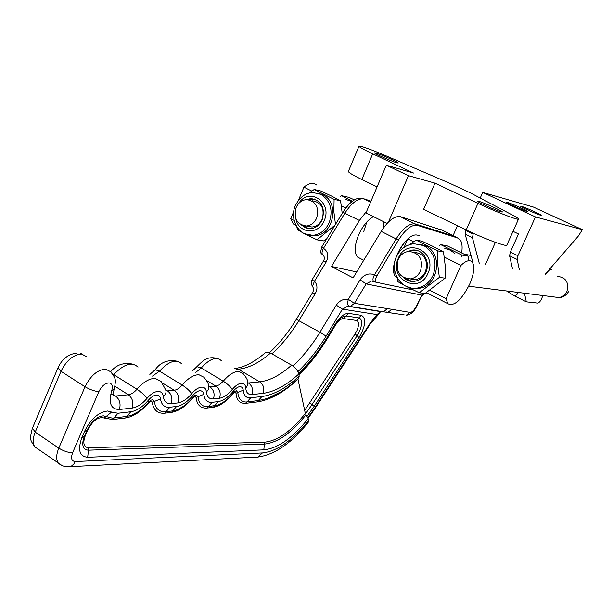 <?xml version="1.0" encoding="UTF-8"?>
<svg xmlns="http://www.w3.org/2000/svg" width="613" height="613" viewBox="0 0 613 613"><rect width="100%" height="100%" fill="white"/><g stroke="black" fill="none" stroke-linecap="round" stroke-linejoin="round"><path stroke-width="0.92" d="M366.827 221.952L363.647 231.806M360.26 258.479L357.463 257.039C354 252.533 354.49 244.932 358.919 234.235C363.019 225.607 367.854 219.738 373.424 216.627M383.309 221.531L383.301 228.136M413.537 241.752L407.783 238.886C403.569 242.909 400.005 248.188 397.101 254.717L397.515 253.774C405.699 238.449 413.009 232.48 419.453 235.875M461.673 252.74C462.501 247.3 462.133 243.208 460.57 240.457L457.559 237.951L417.376 225.346C411.706 224.381 405.4 229.3 398.45 240.089L376.88 275.888C375.202 279.015 374.941 281.137 376.075 282.248L413.522 290.041M147.105 398.289C144.821 395.247 141.434 392.236 136.96 389.255C143.304 382.037 149.365 378.42 155.15 378.397L161.012 381.355L165.625 389.715C166.529 392.182 165.771 394.481 163.349 396.603C162.874 393.324 161.234 391.592 158.415 391.416C154.805 391.485 151.036 393.776 147.105 398.289C142.147 404.051 137.182 407.308 132.186 408.059L119.389 409.492C110.899 409.384 108.325 403.17 111.666 390.872C113.045 386.083 112.125 383.424 108.922 382.895C104.938 383.294 101.582 386.205 98.862 391.63L72.618 452.762C70.656 458.263 71.545 461.191 75.292 461.551L262.418 452.93C277.053 451.344 292.455 440.54 308.623 420.518L308.492 422.005C291.773 443 274.869 454.693 257.789 457.076L255.307 457.198M308.623 420.518L308.224 418.625C292.669 437.973 277.865 448.379 263.805 449.858L264.418 444.088L88.456 450.187C83.23 449.789 81.629 445.82 83.636 438.272L84.242 436.74M297.926 378.941L305.335 413.446L308.224 418.625M194.788 395.569L196.466 395.033L198.007 396.757C198.788 403.155 201.738 406.465 206.865 406.68L208.397 406.595L212.136 402.32L218.236 401.607C223.124 400.841 228.128 397.377 233.246 391.209C235.813 388.159 238.204 386.611 240.434 386.581L242.457 387.569L243.307 390.144C243.729 395.094 245.813 397.676 249.552 397.898L261.935 396.534C273.697 394.91 286.118 388.106 299.198 376.129L298.738 378.19C288.156 388.021 277.536 394.826 266.877 398.611L280.976 391.845M299.198 376.129L298.761 374.06C286.256 385.401 274.409 391.822 263.215 393.324L251.966 394.588C248.234 394.864 246.165 392.68 245.752 388.044C245.514 385.033 244.235 383.439 241.92 383.248C238.94 383.278 235.729 385.347 232.281 389.439C227.929 394.665 223.691 397.599 219.554 398.228L213.462 398.917C209.378 399.224 207.041 396.963 206.458 392.121C206.114 388.987 204.665 387.324 202.114 387.14C198.85 387.186 195.371 389.362 191.7 393.661C187.065 399.14 182.482 402.22 177.954 402.91L171.257 403.66C166.767 404.013 164.131 401.661 163.349 396.603M291.604 365.179L270.54 353.042C259.253 362.804 248.526 368.191 238.357 369.218L259.743 381.868C269.758 380.681 280.371 375.118 291.604 365.179C295.52 367.739 297.903 370.696 298.761 374.06M235.76 368.359C244.878 367.049 254.847 361.739 265.682 352.437L270.54 353.042M442.885 230.442L400.488 216.68C394.642 215.638 388.205 220.542 381.186 231.377L353.096 277.858L331.464 266.479L359.387 220.465L366.727 211.117M373.547 281.321L371.532 280.999L366.145 283.896L354.437 303.312L391.914 309.327L388.029 312.239L386.182 311.986M307.849 417.691L315.189 407.339L370.152 323.197L376.941 314.561L380.826 311.642L383.347 311.787L348.736 306.194C347.571 305.036 347.433 302.745 348.33 299.336C343.441 298.677 339.433 300.623 336.315 305.159L342.437 309.113L347.632 306.224L348.996 306.301M269.62 352.559C279.505 343.403 288.409 332.323 296.332 319.335L319.955 332.215L326.124 336.139L342.437 309.113L376.941 314.561L380.826 311.642L347.632 306.224L350.383 306.393L354.437 303.312L348.33 299.336L360.069 279.888C364.091 274.432 368.896 272.747 374.482 274.839L376.88 275.888M312.53 292.646L315.197 293.742C317.733 288.938 317.496 284.761 314.492 281.206L312.377 286.363L312.906 286.907M391.914 309.327L410.059 312.408C412.128 312.324 414.189 310.262 416.25 306.224L421.805 295.106L424.602 293.32M426.541 292.73L425.797 293.006L426.87 292.853M323.419 255.108L322.622 254.648M419.077 300.117L419.56 300.079L421.959 295.688L421.805 295.106L366.145 283.896L360.069 279.888M370.995 201.141L364.421 198.98C358.352 197.807 351.831 202.543 344.858 213.194L323.48 248.334C328.131 251.545 329.012 256.119 326.124 262.065L323.434 261.092M426.273 292.677L426.694 292.769M374.045 281.536L376.374 282.355M321.082 253.514L322.584 254.633C321.649 253.246 321.94 251.146 323.48 248.334L321.633 247.177L342.882 212.274C349.762 201.769 356.207 197.102 362.214 198.267L370.62 202.022M320.484 252.885L321.633 247.177M397.232 277.812L395.485 276.655C392.573 272.908 392.826 266.28 396.259 256.77C394.075 262.525 393.171 267.467 393.546 271.597L395.117 272.41M331.464 266.479L356.674 271.934M340.161 196.65L341.602 195.685L352.36 201.233M351.831 201.646L345.196 199.141M354.36 199.869L348.95 197.371L341.602 195.685M403.369 277.49C406.519 280.547 410.227 281.827 414.495 281.321C419.637 280.417 423.43 277.39 425.889 272.233C430.901 261.843 422.702 248.556 412.319 250.058L407.185 251.659M416.403 250.303L413.629 250.28L409.545 251.361M410.151 278.923L415.576 279.513C420.074 278.731 423.399 276.088 425.545 271.59C428.326 260.211 424.518 253.759 414.104 252.227M301.573 225.094L305.726 227.898L310.584 228.672C315.841 228.105 319.741 225.086 322.292 219.607C325.288 207.485 321.511 200.474 310.975 198.558L306.469 199.593M314.369 198.987L308.454 199.685M307.458 226.212L311.994 227.025C316.592 226.542 320.001 223.906 322.223 219.125C324.836 208.55 321.541 202.436 312.331 200.78M433.544 246.679L421.989 241.208L416.051 240.097L437.705 250.863L443.49 251.882L433.544 246.679M419.767 244.135L425.522 245.89C443.528 253.644 438.326 286.501 418.848 288.309L412.871 288.217M396.228 257.261L396.335 255.575L397.753 254.203M409.292 244.694L416.051 240.097M404.304 285.336L397.898 281.696L397.224 277.758M331.595 196.083L320.791 190.988L314.201 189.471L334.1 199.363L340.575 200.803L331.595 196.083M318.093 193.264L322.699 194.742C340.092 202.183 333.549 235.515 314.714 235.699L309.734 235.262M308.753 193.241L314.201 189.471M302.531 232.626L297.374 229.668L296.845 226.833M335.127 225.009L317.021 239.836L305.167 234.036M294.163 220.473L290.746 218.718L293.244 223.898L296.025 225.4M446.149 298.661L447.774 303.642C454.064 306.776 461.367 300.278 469.681 284.148C474.155 273.505 474.968 266.096 472.11 261.92C469.619 259.544 465.895 260.694 460.953 265.375L446.149 298.661L429.874 290.286M407.783 238.886L404.12 247.307M394.55 269.306L393.546 271.597M316.492 184.942C313.297 182.291 309.105 183.019 303.918 187.134L311.818 191.072M303.918 187.134L298.424 200.313M293.719 211.585L290.746 218.718M444.325 257.092L460.953 265.375M341.426 205.822L345.786 207.999M317.021 239.836L323.603 240.909L326.721 238.817M342.223 213.362L340.575 200.803M334.1 199.363L333.855 211.638L335.48 224.373M437.705 250.863L437.667 263.958L439.345 277.398L419.254 292.753L425.177 293.382L445.122 278.172L445.145 265.176L443.49 251.882M439.345 277.398L445.122 278.172M419.254 292.753L407.645 287.099M303.443 225.76L308.668 228.626M405.538 278.448L411.79 281.421M439.169 245.629L440.693 244.633L461.781 255.046L461.696 256.77M454.731 253.322L450.088 250.073L444.777 248.403M468.861 260.31L468.202 256.18L447.283 245.867L440.693 244.633M468.202 256.18L461.781 255.046M420.556 270.885C418.395 275.429 415.055 278.087 410.534 278.877C399.538 277.888 395.423 271.429 398.174 259.506C400.404 254.786 403.89 252.089 408.633 251.414C419.369 252.671 423.345 259.161 420.556 270.885M296.117 207.6C293.512 218.404 296.93 224.542 306.385 226.021C311.006 225.53 314.438 222.879 316.676 218.059C319.296 207.401 315.986 201.24 306.73 199.577C301.948 199.968 298.408 202.642 296.117 207.6M376.091 153.104C381.386 154.622 398.642 162.345 398.235 163.02L396.772 162.813C391.638 161.38 374.037 153.511 374.52 152.867L376.091 153.104M478.845 201.348C483.657 202.551 502.905 211.24 502.384 211.983L501.319 211.899C496.691 210.803 477.067 201.945 477.688 201.248L478.845 201.348M386.336 165.211L408.465 175.67L435.008 183.157L477.964 203.37C496.009 211.922 519.449 220.941 518.552 219.056C518.445 218.496 516.345 217.132 512.238 214.956L470.73 193.049L450.126 183.448L387.132 156.315C376.612 151.809 368.49 148.653 362.75 146.844L358.98 146.262C359.41 147.181 363.992 149.71 372.719 153.848L413.545 173.058L386.336 165.211L365.961 212.926L387.087 223.408M453.16 235.453L457.459 225.714M435.008 183.157L423.606 209.355L466.202 229.936L477.964 203.37M408.465 175.67L388.535 221.914M377.087 186.881L361.831 179.509C353.18 175.287 348.682 172.613 348.337 171.487L348.406 171.318M518.498 219.163L506.859 245.047C507.564 247.346 484.086 238.664 466.202 229.936M521.517 206.382C525.257 207.363 541.723 214.765 541.241 215.255L540.474 215.171C536.873 214.266 520.146 206.742 520.698 206.282L521.517 206.382M507.296 202.336C511.227 203.37 527.962 210.895 527.479 211.424L526.651 211.332C522.866 210.374 505.848 202.719 506.415 202.236L507.296 202.336M480.24 198.022L482.73 192.398L535.455 216.925L582.35 229.676L578.411 235.974L545.179 274.302M472.822 262.172L465.167 234.235L466.125 229.906M465.834 230.557L473.152 234.089L473.481 233.338M510.345 252.073L517.916 255.736L517.134 259.445L509.579 255.774L510.345 252.073L518.506 233.967L513.02 231.354M517.916 255.736L535.455 216.925M582.35 229.676L533.371 207.056L482.73 192.398M542.712 295.512C541.624 299.665 539.984 302.186 537.8 303.067L526.322 301.826L524.452 293.213M519.418 269.981L517.134 259.445M506.568 290.96L514.859 296.094L526.322 301.826M473.152 234.089L472.462 237.775L465.167 234.235M479.243 263.245L472.462 237.775M517.594 292.347L517.127 294.263L514.859 296.094M509.579 255.774L512.514 268.823M342.154 317.151L346.13 315.994L358.873 317.886C362.383 319.243 362.567 323.771 359.44 331.48L357.088 335.755L355.08 333.947L356.858 330.714C359.226 324.882 359.072 321.457 356.414 320.446L343.632 318.607C341.027 318.545 338.284 320.76 335.403 325.242L327.717 337.97C319.143 352.138 309.557 364.49 298.96 375.018M457.559 237.951L441.521 229.775M86.847 356.804L81.583 354.046C73.345 354.613 66.48 360.367 60.993 371.317L85.031 386.749C90.594 375.685 97.444 369.8 105.574 369.11L110.738 371.792C116.194 379.34 115.98 378.911 114.286 389.163L111.666 390.872M243.307 390.144L237.813 392.458C238.365 398.588 240.97 401.776 245.637 402.013L247.039 401.944L245.828 403.308C239.974 403.806 236.687 400.45 235.974 393.224C235.607 391.776 234.633 391.883 233.04 393.546C226.327 401.645 219.738 406.22 213.27 407.27L207.148 408.02C200.742 408.58 197.049 405.101 196.06 397.569C195.616 396.059 194.543 396.174 192.842 397.914C185.693 406.404 178.582 411.223 171.494 412.365L164.774 413.185C157.733 413.821 153.556 410.197 152.246 402.335C151.718 400.756 150.537 400.887 148.706 402.718C141.067 411.637 133.35 416.717 125.558 417.966L112.662 419.537L104.248 418.02C98.409 416.48 92.938 420.395 87.843 429.759L87.199 429.889M221.239 360.613C216.343 356.268 209.684 358.72 201.256 367.969L223.278 381.202C228.841 374.65 234.005 371.386 238.786 371.409L243.039 373.524C246.503 377.654 248.066 380.65 247.713 382.512L247.629 385.408L245.752 388.044M206.612 380.512L215.968 386.167L219.577 384.688L223.278 381.202C227.477 383.899 230.48 386.642 232.281 389.439M235.04 391.217L236.449 390.795L237.813 392.458L235.974 393.224M233.246 391.209L233.499 392.749L235.009 391.24M196.06 397.569L203.838 394.335C204.436 399.492 206.796 402.182 210.903 402.381L212.136 402.32M194.75 395.592L193.179 397.132L192.811 395.5C195.547 392.297 198.137 390.673 200.581 390.627L202.826 391.646L203.838 394.335M181.494 363.701C176.084 358.766 168.759 361.249 159.518 371.156L182.161 385.041C188.084 378.175 193.67 374.742 198.919 374.742L203.891 377.233C207.255 381.278 208.811 384.19 208.573 385.96L208.573 389.171L206.458 392.121M162.575 383.048L174.261 390.266C176.858 389.914 179.494 388.167 182.161 385.041C186.49 387.868 189.67 390.742 191.7 393.661M150.553 400.358L152.568 399.684L154.315 401.477C155.365 408.166 158.713 411.607 164.368 411.798L166.054 411.698L169.901 407.224L176.598 406.442C181.954 405.614 187.356 401.967 192.811 395.5M152.246 402.335L160.514 398.925C161.334 404.319 164.008 407.109 168.544 407.293L169.901 407.224M150.522 400.389L148.913 401.944L148.384 400.212C151.311 396.849 154.124 395.132 156.813 395.071C158.928 395.193 160.162 396.481 160.514 398.925M86.854 430.678L84.395 436.387L81.912 437.498L84.525 431.422L87 430.341C90.594 423.192 94.938 418.556 100.026 416.442L96.57 418.273L100.026 416.442L103.275 415.806L112.095 418.089L113.98 417.974L117.949 413.254L130.799 411.76C136.699 410.856 142.561 407.009 148.384 400.212M104.248 418.02L111.612 412.059L117.949 413.254M84.525 431.422C90.793 418.97 98.501 412.166 107.643 411.001L111.612 412.059M98.862 391.63C94.479 391.232 89.866 389.607 85.031 386.749L58.794 448.134L35.209 432.127C32.711 438.364 32.558 443.26 34.765 446.816L38.734 449.544M247.721 382.535L248.464 382.979L259.743 381.868C263.498 384.657 264.655 388.473 263.215 393.324M234.381 368.398L238.357 369.218L236.082 369.401M192.834 370.551L196.88 366.666L201.256 367.969L195.792 372.336M208.589 385.998L209.861 386.772L215.968 386.167C219.845 389.109 221.04 393.132 219.554 398.228M208.78 386.742L209.861 386.772C213.745 389.73 214.948 393.784 213.462 398.917M149.84 374.459L155.189 369.739L159.518 371.156L152.499 376.098M165.64 389.738L167.548 390.925L174.261 390.266C178.245 393.354 179.471 397.569 177.954 402.91M165.947 390.81L167.548 390.925C171.548 394.036 172.789 398.281 171.257 403.66M137.994 367.141C131.987 361.494 123.88 363.999 113.689 374.643L136.96 389.255C134.109 392.55 131.251 394.389 128.385 394.772L115.014 386.313M112.723 374.068L113.689 374.643L113.344 375.041M112.8 394.274L115.558 396.036L128.385 394.772C132.485 398.021 133.749 402.45 132.186 408.059M111.367 394.32L115.558 396.036C119.688 399.331 120.96 403.814 119.389 409.492M76.901 353.119C68.35 354.015 62.02 358.965 57.921 367.976L60.993 371.317L35.209 432.127L32.443 428.15M61.936 465.505L58.158 462.861C56.028 459.336 56.235 454.425 58.794 448.134C63.553 451.068 68.158 452.616 72.618 452.762M75.292 461.551L73.79 464.049L71.767 465.849L69.905 466.692L66.664 466.761M84.586 435.943L85.245 435.797C82.586 443.253 83.743 447.26 88.709 447.819L264.624 442.165C277.505 440.916 291.075 431.345 305.335 413.446M263.805 449.858L87.682 457.283L88.709 447.819M87.682 457.283C79.445 456.463 77.522 449.865 81.912 437.498M87.843 429.759L85.245 435.797M112.662 419.537L113.98 417.974L126.86 416.419L130.799 411.76M125.558 417.966L126.86 416.419L131.251 415.346L138.14 411.76M164.774 413.185L166.054 411.698L172.766 410.886L176.598 406.442M171.494 412.365L172.766 410.886L176.398 410.02L182.306 407.024M207.148 408.02L208.397 406.595L217.561 405.139L222.665 402.611M213.27 407.27L218.236 401.607M250.679 397.845L247.039 401.944L258.326 400.58L257.123 401.929L245.828 403.308M248.464 382.979C252.249 385.807 253.414 389.676 251.966 394.588M261.935 396.534L258.326 400.58L266.877 398.611L280.93 391.876M297.995 379.194C283.704 392.473 270.08 400.051 257.123 401.929M305.902 414.94C291.367 433.077 277.536 442.793 264.418 444.088L264.624 442.165M262.418 452.93L257.789 457.076L69.905 466.692C64.94 467.075 61.024 465.796 58.158 462.861L34.765 446.816C29.937 439.314 29.531 440.042 32.29 428.51L58.051 367.67M315.197 293.742L298.937 320.538C290.953 333.633 281.949 344.728 271.911 353.831M292.876 366.007C302.883 356.735 311.91 345.471 319.955 332.215L336.315 305.159M326.124 336.139C317.726 349.985 308.316 361.823 297.903 371.654M298.631 373.455C309.22 363.325 318.783 351.211 327.327 337.119L327.725 337.564C319.143 351.732 309.511 363.999 298.822 374.351M327.327 337.119L335.058 324.308C339.84 316.89 344.368 313.243 348.636 313.373L361.348 315.32C366.505 318.254 365.754 325.664 359.088 337.548L314.155 406.304L307.029 416.334M314.155 406.304L312.048 404.618L305.42 413.951M304.684 410.411L355.08 333.947M359.088 337.548L357.088 335.755L312.048 404.618L309.933 402.925M315.189 407.339L315.496 407.806L308.101 418.258M342.882 212.274L359.387 220.465M326.124 262.065L314.492 281.206L311.848 280.149L311.105 283.329L312.377 286.363C313.818 288.179 313.879 290.271 312.546 292.631L296.332 319.335M373.976 281.52L373.401 281.198C372.558 279.834 372.911 277.712 374.482 274.839L396.159 238.871C403.201 227.959 409.599 222.986 415.353 223.967L455.635 236.656M381.186 231.377L398.45 240.089M400.488 216.68L417.376 225.346M370.152 323.197L370.359 323.81L315.503 407.798M335.058 324.308L335.441 324.783L327.733 337.548M348.636 313.373L343.632 318.607M361.348 315.32L356.414 320.446M376.075 282.248L371.539 280.999M387.247 308.86L383.347 311.787L404.235 314.898M410.059 312.408L406.266 315.228C410.587 314.806 414.074 311.802 416.725 306.209L416.25 306.224M311.848 280.149L323.442 261.069C324.905 258.579 324.622 256.433 322.584 254.633L323.197 254.977M418.848 288.309L417.085 288.11C401.392 290.731 389.324 271.674 396.373 256.901C400.013 249.131 405.89 244.74 413.997 243.729L423.775 245.575C434.333 252.349 437.444 262.241 433.1 275.252C429.636 282.493 424.303 286.784 417.085 288.11L411.461 288.079L406.12 286.348M398.327 258.234C388.313 279.022 419.123 295.083 427.974 273.291C438.103 252.05 406.756 236.534 398.327 258.234M314.714 235.699L312.753 235.369C298.746 236.457 289.213 219.125 295.336 205.639C299.872 196.896 305.864 192.559 313.304 192.62L320.752 194.306C330.453 200.581 333.288 209.991 329.258 222.527C325.664 230.25 320.162 234.526 312.753 235.369L304.385 233.668M295.803 218.504C298.217 233.737 318.607 235.423 324.208 220.58C332.775 202.19 308.806 186.505 298.669 203.531M557.14 276.302C565.906 277.352 569.17 282.386 566.933 291.42C565.186 294.914 562.466 296.945 558.772 297.535L554.022 296.937M468.937 255.046L471.029 255.636M545.578 274.363C548.306 270.517 550.374 269.061 551.792 270.011M361.831 179.509L372.719 153.848M485.557 264.31L495.396 242.35M80.41 353.456L82.839 354.23M112.777 394.297L114.095 389.715M138.101 411.783L131.251 415.346C137.68 412.787 143.572 408.319 148.913 401.944M193.179 397.132C188.076 403.331 182.482 407.63 176.398 410.02L182.268 407.055M233.499 392.749C228.626 398.772 223.316 402.902 217.561 405.139L222.619 402.641M110.677 371.708C116.562 364.551 124.186 362.084 133.534 364.314M155.189 369.739C160.621 362.091 168.1 359.287 177.632 361.31M196.88 366.666C203.179 360.567 207.125 355.709 217.876 358.582M370.359 323.81L380.029 312.714M335.441 324.783C338.506 320.032 341.288 317.212 343.77 316.331L342.085 317.197M373.823 281.474L371.532 280.999M419.545 300.109L416.74 306.178M421.959 295.688L425.1 293.374M425.299 293.305L426.947 292.899M413.629 250.28L412.319 250.058M312.423 198.873L310.975 198.558M447.774 303.642L426.38 292.608M418.219 288.394L417.836 288.194M397.071 277.482L395.485 276.655M363.724 260.272L357.463 257.039M325.633 240.61L324.744 240.15M295.972 225.3L293.244 223.898M568.81 291.259C565.96 295.688 562.611 297.78 558.772 297.535L468.723 286.202M415.576 279.513L410.534 278.877M306.385 226.021L311.994 227.025M464.631 254.272L470.968 255.406M549.524 268.923L551.118 269.689M348.337 171.487L358.98 146.262"/></g></svg>
